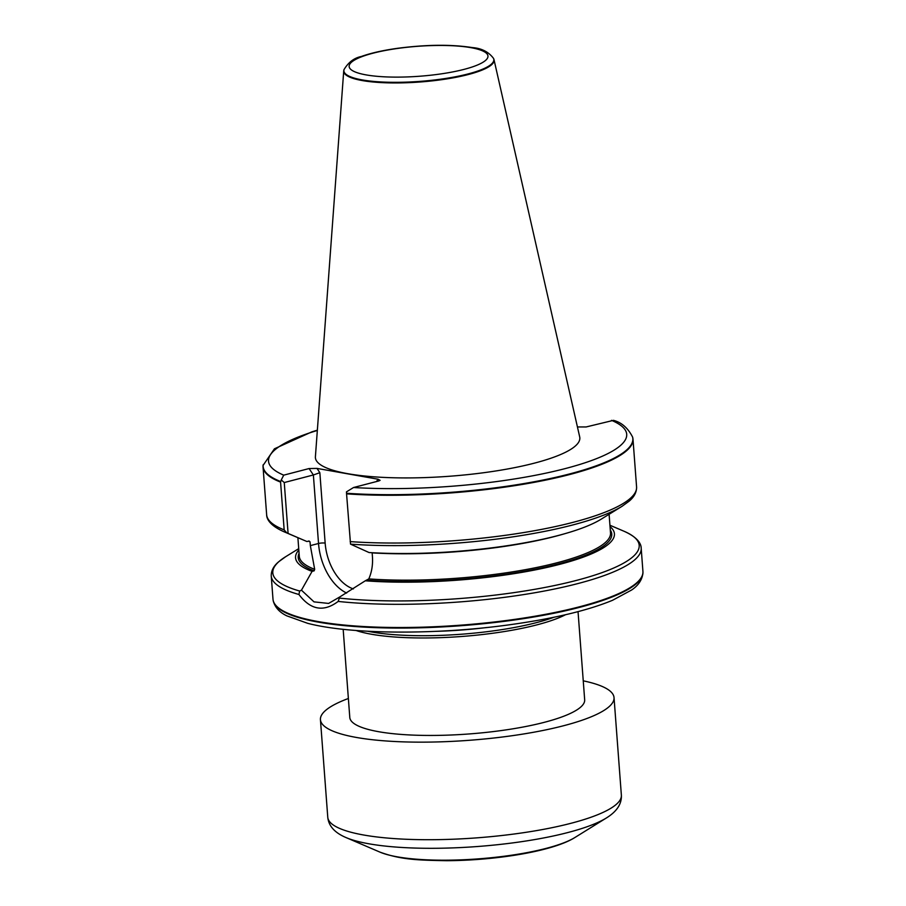 <?xml version="1.0" encoding="UTF-8"?>
<svg xmlns="http://www.w3.org/2000/svg" width="906" height="906" viewBox="0 0 906 906"><rect width="100%" height="100%" fill="white"/><g stroke="black" fill="none" stroke-linecap="round" stroke-linejoin="round"><path stroke-width="1.36" d="M343.986 69.66L343.838 70.238A75.391 16.251 -4.3 0 0 343.725 70.917L315.401 456.771A132.593 28.573 -4.3 0 0 449.761 476.239A132.593 28.573 -4.3 0 0 579.693 436.896L493.997 59.615A75.391 16.251 -4.3 0 0 493.781 58.969L493.544 58.414C488.628 51.868 481.573 48.267 472.366 47.588C451.245 44.292 426.182 44.553 397.168 48.358C382.728 50.396 370.781 53.103 361.313 56.489C354.099 57.95 348.334 62.344 343.986 69.66A75.187 16.206 -4.3 0 0 420.067 81.37A75.187 16.206 -4.3 0 0 493.544 58.414M346.534 493.249A185.379 39.955 -4.3 0 0 540.259 480.588A185.379 39.955 -4.3 0 0 632.581 437.043L632.728 437.609A185.492 39.977 -4.3 0 1 632.988 439.15A185.492 39.977 -4.3 0 1 537.235 481.777A185.492 39.977 -4.3 0 1 346.568 493.849L346.466 491.856L353.544 487.519L378.901 480.916L380.09 480.327L378.074 479.217L316.987 468.402L309.082 468.549L283.737 475.152L281.256 479.976L284.257 482.547L313.374 474.971L318.527 543.487L310.339 545.616L310.056 541.89L309.048 540.984L306.941 541.539L286.76 532.864L284.167 529.863L280.577 482.105L281.256 479.976M632.581 437.043C627.926 427.994 621.561 422.423 613.487 420.35L586.148 426.953L577.439 426.953M317.349 430.169L311.902 431.845L274.45 448.787L263.08 465.401A185.492 39.977 -4.3 0 0 263.046 466.964A185.492 39.977 -4.3 0 0 280.577 482.105M346.568 493.849L350.531 544.144L369.036 552.535A159.898 34.462 -4.3 0 0 601.029 519.263L622.116 506.261A183.714 39.592 -4.3 0 1 350.531 544.144M286.76 532.864A183.714 39.592 -4.3 0 1 283.838 531.686L306.624 541.403A159.898 34.462 -4.3 0 0 306.941 541.539M308.414 541.154A156.047 33.635 -4.3 0 0 310.056 541.89L309.048 540.984M372.14 552.717L372.434 556.612C372.978 564.721 371.766 572.15 368.787 578.911L365.288 580.791A159.898 34.462 -4.3 0 0 545.65 567.722A159.898 34.462 -4.3 0 0 610.032 526.601M298.821 550.01A159.898 34.462 -4.3 0 0 312.083 571.369L314.156 570.837L314.676 569.33L310.339 545.616M365.288 580.791L339.739 596.975L338.165 601.425A185.492 39.977 -4.3 0 0 536.261 592.501A185.492 39.977 -4.3 0 0 641.188 548.198L642.92 571.38A185.492 39.977 -4.3 0 1 642.954 572.15A185.492 39.977 -4.3 0 1 522.558 618.22A185.492 39.977 -4.3 0 1 318.459 621.618A185.492 39.977 -4.3 0 1 273.091 599.965A185.492 39.977 -4.3 0 1 272.989 599.194L271.245 576.012A185.492 39.977 -4.3 0 0 298.923 594.483C310.565 609.998 323.646 612.32 338.165 601.425M343.725 70.917A75.391 16.251 -4.3 0 0 420.112 81.993A75.391 16.251 -4.3 0 0 493.997 59.615M298.923 594.483L299.66 591.029L301.449 590.191L312.083 571.369M367.825 631.255A117.18 25.255 -4.3 0 0 553.962 617.258M356.001 630.474A117.769 25.379 -4.3 0 0 461.811 636.476A117.769 25.379 -4.3 0 0 565.537 614.721M343.17 629.296L349.795 717.473A117.769 25.379 -4.3 0 0 378.663 731.708A117.769 25.379 -4.3 0 0 509.308 729.387A117.769 25.379 -4.3 0 0 584.676 699.817L578.039 611.641M288.085 533.408L284.257 482.547M339.739 596.975L328.595 603.43L314.008 601.867L301.449 590.191M353.374 588.911A42.695 26.863 75.4 0 1 325.152 543.113L319.852 472.694L313.374 474.971L309.082 468.549M348.368 698.492A147.214 31.721 -4.3 0 0 320.441 719.681A147.214 31.721 -4.3 0 0 469.614 740.281A147.214 31.721 -4.3 0 0 614.03 697.609A147.214 31.721 -4.3 0 0 583.249 680.836M317.327 430.463A179.581 38.698 -4.3 0 0 283.737 475.152M353.544 487.519A179.581 38.698 -4.3 0 0 565.242 468.583A179.581 38.698 -4.3 0 0 611.505 420.35M263.136 464.823A185.379 39.955 -4.3 0 0 280.667 481.528M263.046 466.964L266.647 514.733A185.492 39.977 -4.3 0 0 284.167 529.863M350.158 541.607A185.492 39.977 -4.3 0 0 540.825 529.534A185.492 39.977 -4.3 0 0 636.578 486.918C636.703 492.173 634.223 496.93 629.126 501.177L622.116 506.261M372.162 552.887A156.047 33.635 -4.3 0 0 563.826 533.985M297.893 537.677L299.297 556.352A156.047 33.635 -4.3 0 0 314.676 569.33M368.787 578.911A156.047 33.635 -4.3 0 0 529.557 568.889A156.047 33.635 -4.3 0 0 610.508 532.955L609.104 514.28M367.372 580.259A157.225 33.884 -4.3 0 0 538.051 568.662A157.225 33.884 -4.3 0 0 610.282 529.976M299.071 553.373A157.225 33.884 -4.3 0 0 314.156 570.837M339.875 598.153A183.714 39.592 -4.3 0 0 566.51 582.864A183.714 39.592 -4.3 0 0 623.985 531.233C638.787 537.824 641.21 544.574 641.188 548.198M470.905 47.656A69.603 14.994 175.7 0 1 431.868 75.085A69.603 14.994 175.7 0 1 352.91 61.098A69.603 14.994 175.7 0 1 470.905 47.656M298.72 548.651L285.718 556.669A183.714 39.592 -4.3 0 0 299.66 591.029M642.943 572.728C642.32 579.568 638.56 585.321 631.629 589.999L612.592 600.27C588.209 610.338 554.766 618.379 512.264 624.393C438.006 634.993 350.894 634.653 307.666 623.317L286.84 615.865C279.354 612.286 274.801 607.167 273.182 600.531A185.436 39.966 -4.3 0 0 318.538 622.173A185.436 39.966 -4.3 0 0 522.581 618.787A185.436 39.966 -4.3 0 0 642.943 572.728L642.954 572.15M435.831 631.346A117.18 25.255 -4.3 0 0 486.737 627.518M325.152 543.113A4.711 1.019 -4.3 0 0 318.527 543.487A47.406 29.83 -104.6 0 0 346.647 593.056M319.852 472.694L316.987 468.402M378.074 479.217L376.5 481.539M379.999 852.138C401.596 859.987 419.41 860.19 446.635 860.7C496.658 860.451 553.487 851.108 574.948 837.484A105.787 22.797 -4.3 0 1 478.527 858.854A105.787 22.797 -4.3 0 1 379.999 852.138L345.967 837.54A141.325 30.453 -4.3 0 0 477.598 846.51A141.325 30.453 -4.3 0 0 606.408 817.959C616.85 811.504 621.833 803.905 621.369 795.174L614.03 697.609M345.967 837.54C334.676 832.727 328.618 825.955 327.768 817.246A147.214 31.721 -4.3 0 0 476.952 837.846A147.214 31.721 -4.3 0 0 621.369 795.174M632.988 439.15L636.578 486.918M283.838 531.686C269.037 525.106 266.613 518.345 266.647 514.733M609.931 525.242L623.985 531.233M271.245 576.012C271.121 570.757 273.601 566.001 278.697 561.754L285.718 556.669M273.182 600.531L273.091 599.965M327.768 817.246L320.441 719.681M574.948 837.484L606.408 817.959"/></g></svg>

